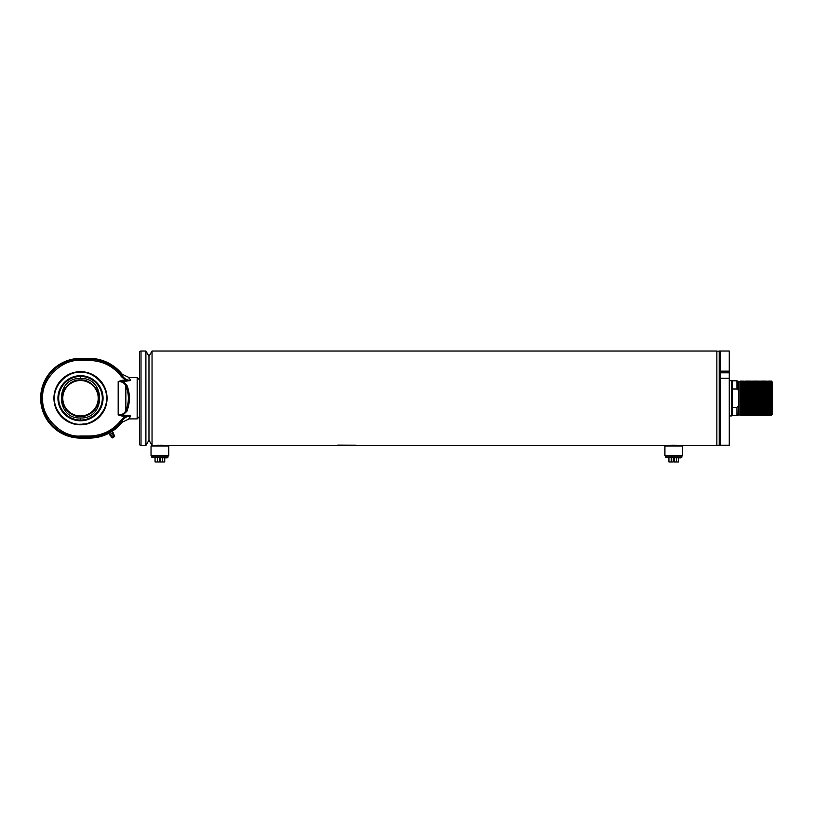 <?xml version="1.0" encoding="UTF-8"?>
<svg xmlns="http://www.w3.org/2000/svg" width="813" height="813" viewBox="0 0 813 813"><rect width="100%" height="100%" fill="white"/><g stroke="black" fill="none" stroke-linecap="round" stroke-linejoin="round"><path stroke-width="1.22" d="M155.761 445.463L159.094 445.29M158.291 445.311L157.641 445.331M677.219 445.402L669.963 445.433M670.136 445.422L671.457 445.341M672.199 445.311L672.93 445.29M719.22 351.155L716.863 351.155M719.22 445.311L716.863 445.311M145.903 351.013L145.903 445.463L148.972 440.148L148.972 356.328L152.041 351.013L152.041 445.463L148.972 440.148L148.972 356.328L145.903 351.013L141.005 351.013A1.474 1.474 0 0 0 139.531 352.486L139.531 443.989A1.474 1.474 0 0 0 141.005 445.463L141.005 351.013M720.399 445.463L720.399 351.013L719.22 351.013L719.22 445.463L720.399 445.463M348.411 445.321L355.85 445.321L348.411 445.321M337.761 445.463L344.295 445.463L337.761 445.321M337.761 445.219L356.074 445.219L337.761 445.087M151.035 455.493L168.748 455.493L168.159 456.083L151.635 456.083L151.035 455.493L151.035 446.052L151.635 445.463L716.863 445.463L716.863 351.013L152.041 351.013M159.897 445.28L163.698 445.433M673.764 445.28L674.526 445.29M676.081 445.341L676.67 445.372M162.163 445.331L161.462 445.311M665.501 445.463L664.912 446.052L682.625 446.052L682.036 445.463M682.625 455.493L682.036 456.083L665.501 456.083L664.912 455.493L682.625 455.493L682.625 446.052M664.912 455.493L664.912 446.052M151.035 446.052L168.748 446.052L168.159 445.463M168.748 455.493L168.748 446.052M145.903 445.463L141.005 445.463M112.814 434.721L110.842 435.87L111.3 437.292L114.562 435.412L113.556 434.305L112.814 434.721A1.921 0.874 60 0 1 113.678 435.92M113.332 432.912L109.653 434.803L113.332 432.912L113.403 434.386M111.3 437.292L112.296 437.912L114.592 436.581L114.562 435.412M113.18 432.76L112.285 431.225L108.718 433.288L109.603 434.823L113.18 432.76L112.285 431.225A41.91 41.91 0 0 0 122.163 422.252L122.428 420.443C124.48 417.699 127.194 416.195 130.568 415.941L128.911 418.705M110.456 432.292L111.34 433.827M106.473 398.238C107.59 385.332 93.404 371.145 80.497 372.263C67.591 371.145 53.404 385.332 54.522 398.238C53.404 411.144 67.591 425.331 80.497 424.213C93.404 425.331 107.59 411.144 106.473 398.238M80.497 376.419A21.819 21.819 0 0 1 102.316 398.238A21.819 21.819 0 0 1 80.497 420.057A21.819 21.819 0 0 1 58.678 398.238A21.819 21.819 0 0 1 80.497 376.419L80.497 378.512C105.934 377.293 105.944 419.173 80.497 417.953C55.091 419.183 55.01 377.323 80.497 378.512M80.497 375.677A22.561 22.561 0 0 1 103.058 398.238A22.561 22.561 0 0 1 80.497 420.799A22.561 22.561 0 0 1 57.936 398.238A22.561 22.561 0 0 1 80.497 375.677M84.308 423.929L81.676 424.183M97.936 392.699L97.509 391.5M72.083 381.978L70.487 382.923M64.125 390.057L62.479 395.047M62.316 396.124L62.195 398.238C61.412 389.142 71.402 379.143 80.497 379.935C89.593 379.143 99.582 389.142 98.8 398.238C99.582 407.333 89.593 417.323 80.497 416.53C71.402 417.323 61.412 407.333 62.195 398.238M80.497 380.525A17.713 17.713 0 0 1 98.21 398.238A17.713 17.713 0 0 1 80.497 415.941A17.713 17.713 0 0 1 62.784 398.238A17.713 17.713 0 0 1 80.497 380.525M65.934 409.315L67.56 411.175M69.613 412.953L70.477 413.543M72.103 414.498L73.759 415.25M75.416 415.819L77.164 416.226M87.235 415.25L90.517 413.543M91.452 412.892L93.434 411.175M95.212 409.112L97.509 404.976M98.078 403.309L98.495 401.561M98.678 400.342L98.8 398.238M42.713 398.238C41.077 416.988 61.737 437.658 80.497 436.022L80.497 437.191L89.349 437.191A41.026 41.026 0 0 0 122.428 420.443L121.483 419.742L125.568 416.215L122.59 416.215L118.18 414.935L122.59 415.25L126.869 411.348A1.179 0.701 -154.6 0 1 125.852 410.595C124.521 413.512 121.97 414.955 118.18 414.935L118.18 381.541L122.59 380.25L125.568 380.25L121.483 376.724C113.342 366.226 102.631 360.799 89.349 360.454L80.497 360.454C61.737 358.807 41.077 379.478 42.713 398.238M53.932 398.238A26.565 26.565 0 0 1 80.497 371.673A26.565 26.565 0 0 1 107.062 398.238A26.565 26.565 0 0 1 80.497 424.803A26.565 26.565 0 0 1 53.932 398.238M100.466 415.758L101.493 414.508M139.531 416.53L137.163 418.898L137.163 377.578L129.145 377.578L130.568 380.525L125.568 381.226L130.568 380.525C127.194 380.271 124.48 378.777 122.428 376.033L122.163 374.224A41.91 41.91 0 0 0 89.349 358.391L80.497 358.391A39.847 39.847 0 0 0 40.65 398.238A39.847 39.847 0 0 0 80.497 438.085L89.349 438.085A41.91 41.91 0 0 0 108.739 433.329M130.547 380.504L125.568 380.25L125.568 381.226L122.59 381.226L126.869 385.118C130.232 393.868 130.232 402.608 126.869 411.348M122.59 416.215L122.59 415.25L130.568 415.941L125.568 416.215L125.568 415.25L128.078 415.433M137.163 418.898L129.145 418.898L130.568 415.941M139.531 379.935L137.163 377.578M80.497 436.022L89.349 436.022C102.631 435.666 113.342 430.25 121.483 419.742M121.483 376.724L122.428 376.033A41.026 41.026 0 0 0 89.349 359.275L80.497 359.275A38.963 38.963 0 0 0 41.534 398.238A38.963 38.963 0 0 0 80.497 437.191L80.497 438.085M126.869 385.118A1.179 0.701 -25.4 0 0 125.852 385.87L125.852 410.595C129.206 402.354 129.206 394.112 125.852 385.87C124.521 382.964 121.97 381.521 118.18 381.541L122.59 381.226L122.59 380.25M124.663 382.313L124.064 381.907M129.125 378.37L128.911 377.75M129.145 418.898L122.163 422.252M122.163 374.224L129.145 377.578M738.113 415.219L736.934 415.646L736.934 407.476L738.58 405.778L738.113 415.219L739.881 414.813L739.881 381.663L738.58 381.663L738.58 390.687L737.95 389.712M738.58 414.813L738.58 390.687M739.881 414.813L739.982 382.608M771.466 381.114L771.659 415.158L772.35 414.467L772.35 381.998L772.004 385.657L771.334 381.114L771.181 390.809M772.004 385.657L771.771 381.419M771.659 415.158L771.334 381.114L771.151 415.352L770.45 381.114L770.887 415.352L771.466 414.813L771.588 409.071M736.934 415.646L732.208 415.646L732.208 380.819L729.261 380.525M732.208 415.646L731.395 415.941L731.395 380.525M731.395 415.941L729.261 415.941M741.354 387.872L741.05 415.352L740.602 381.114L739.881 389.986M740.785 415.352L740.033 381.663L740.47 414.813L741.05 415.352L741.222 381.114L740.917 408.604M770.419 405.667L769.565 381.114L770.002 415.352L770.582 414.813L770.45 381.114M769.698 387.872L769.383 415.352L768.681 381.114L769.118 415.352L769.698 414.813L769.098 390.809M768.651 405.667L768.051 381.114L767.635 390.809M768.234 415.352L767.482 381.663L767.919 414.813L768.498 415.352L768.681 381.114M767.919 387.872L767.614 415.352L766.903 381.114L767.35 415.352L767.929 414.813L768.082 405.667M767.035 387.872L766.73 415.352L766.019 381.114L765.714 408.604M767.198 405.667L767.035 414.813L766.466 415.352L766.019 381.114L765.551 390.809M766.151 387.872L765.836 415.352L765.399 381.114L764.982 390.809M766.303 405.667L766.151 414.813L765.582 415.352L765.135 381.114L764.667 390.809M765.114 405.667L764.25 381.114L763.935 408.604M764.698 415.352L763.935 381.663L764.383 414.813L764.952 415.352L764.515 381.114M763.336 405.667L763.183 415.352L763.498 414.813L764.068 415.352L763.62 381.114L763.204 390.809M763.814 415.352L763.366 381.114L762.899 390.809M762.767 405.667L762.736 381.114L762.32 390.809M762.919 415.352L762.482 381.114L762.614 414.813L761.852 381.114L761.435 390.809M762.614 387.872L762.299 415.352L761.598 381.114L761.131 390.809M761.415 415.352L760.968 381.114M760.104 405.667L760.084 381.114L759.667 390.809M760.267 415.352L759.82 381.114L759.352 390.809M759.22 405.667L758.936 381.114L758.62 408.604M759.383 415.352L758.936 381.114L759.068 414.813L758.316 381.114L757.899 390.809M758.499 415.352L757.736 381.663L758.183 414.813L758.753 415.352L759.068 387.872M757.137 405.667L756.984 415.352L757.299 414.813L757.868 415.352L757.167 381.114L756.852 408.604M757.614 415.352L757.167 381.114L756.7 390.809M756.984 415.352L756.283 381.114L756.984 415.352M755.216 415.352L754.515 381.114L755.216 415.352L755.531 414.813L756.1 415.352L755.653 381.114L755.084 408.604M755.836 415.352L755.399 381.114L755.521 414.813M754.484 405.667L753.621 381.114L753.316 408.604M753.885 381.114L754.332 415.352L753.631 381.114M753.6 405.667L752.736 381.114L753.184 415.352L753.753 414.813L753.621 381.114M752.553 415.352L751.852 381.114L752.299 415.352L752.868 414.813L752.736 381.114M750.785 415.352L750.084 381.114L750.785 415.352L751.1 414.813L751.669 415.352L751.232 381.114L750.816 390.809M751.415 415.352L750.968 381.114L751.1 414.813M750.531 415.352L750.084 381.114M750.053 405.667L749.454 381.114L749.037 390.809M749.637 415.352L748.885 381.663L749.322 414.813L749.637 415.352L750.216 414.813L750.369 405.667M749.332 387.872L749.017 415.352L748.316 381.114L748.753 415.352L749.332 414.813L749.484 405.667M748.285 405.667L748.133 415.352L747.686 381.114L747.117 381.663L747.554 414.813L747.432 381.114M747.686 381.114L748.448 414.813L747.869 415.352M747.238 415.352L746.537 381.114L746.984 415.352L747.554 414.813M746.517 405.667L745.653 381.114L746.1 415.352L746.669 414.813L746.537 381.114M745.785 387.872L745.47 415.352L745.033 381.114L744.617 390.809M745.216 415.352L744.454 381.663L744.901 414.813L745.47 415.352L745.653 381.114M744.901 387.872L744.586 415.352L744.139 381.114L743.732 390.809M744.332 415.352L743.885 381.114L744.332 415.352L744.901 414.813M743.702 415.352L743.001 381.114L743.438 415.352L744.017 414.813M743.57 381.663L743.255 381.114M742.401 405.667L742.117 381.114L741.802 408.604M742.554 415.352L742.117 381.114L742.239 414.813M742.249 387.872L741.934 415.352L741.222 381.114M742.249 414.813L741.669 415.352L741.232 381.114M770.287 390.809L770.135 408.604M768.519 390.809L768.366 408.604M764.383 387.872L764.22 405.667M760.551 390.809L760.399 408.604M759.952 387.872L759.799 405.667M754.515 381.114L754.037 390.809M742.838 390.809L742.686 408.604M740.47 387.872L740.318 405.667M740.196 391.886L740.176 415.321L740.633 405.667M736.934 380.819L738.113 381.256L738.113 389.834L736.934 388.99L736.934 380.819L732.208 380.819M736.934 407.476L732.208 407.476M732.208 388.99L736.934 388.99M740.196 414.762L740.176 415.321M770.734 405.667L770.887 415.352M769.85 405.667L770.002 415.352M768.966 405.667L769.118 415.352M767.35 415.352L766.435 390.809M766.466 415.352L765.399 381.114M765.419 405.667L765.582 415.352M764.535 405.667L764.068 415.352M763.488 414.813L762.736 381.114M761.883 405.667L762.035 415.352M760.998 405.667L760.836 414.813L760.236 390.809M759.637 415.352L759.2 381.114M757.299 414.813L756.547 381.114M756.1 415.352L755.816 390.809M751.669 415.352L751.852 381.114M742.818 415.352L742.533 390.809M729.261 378.289L720.399 378.289L720.399 445.28L729.261 445.28L729.261 351.013L720.399 351.013L720.399 371.135L729.261 371.135M720.399 372.811L729.261 372.811M680.928 457.861L665.735 457.353L681.792 457.353L680.928 457.861M671.213 457.861L671.213 461.987L673.296 461.987L673.296 457.861M668.926 457.861L668.926 461.987L671.213 461.987M676.325 457.861L676.325 461.987L678.611 461.987L678.611 457.861M674.241 457.861L674.241 461.987L676.325 461.987M167.051 457.861L151.868 457.353L167.925 457.353L167.051 457.861M157.336 457.861L157.336 461.987L159.419 461.987L159.419 457.861M155.059 457.861L155.059 461.987L157.336 461.987M162.448 457.861L162.448 461.987L164.734 461.987L164.734 457.861M160.364 457.861L160.364 461.987L162.448 461.987M80.497 417.953L80.497 420.057M98.21 398.238A17.713 17.713 0 0 1 80.497 415.941A17.713 17.713 0 0 1 62.784 398.238M89.349 436.022L89.349 438.085M80.497 360.454L80.497 358.391M89.349 360.454L89.349 358.391M109.755 434.975L110.842 435.87M768.935 381.114L769.25 381.663L769.565 381.114M766.283 381.114L766.598 381.663L766.903 381.114M760.531 415.352L760.836 414.813L761.151 415.352M760.084 381.114L760.399 381.663L760.704 381.114M756.405 414.813L756.72 415.352M755.653 381.114L755.968 381.663L756.283 381.114M754.637 414.813L754.952 415.352M753.753 414.813L754.068 415.352M752.868 414.813L753.184 415.352M751.984 414.813L752.299 415.352M748.438 414.813L748.753 415.352M748.001 381.663L748.316 381.114M746.669 414.813L746.984 415.352M745.785 414.813L746.1 415.352M743.123 414.813L743.438 415.352M742.371 381.114L742.686 381.663L743.001 381.114M741.354 414.813L741.669 415.352M770.714 381.114L771.019 381.663M769.82 381.114L770.135 381.663M768.051 381.114L768.366 381.663M767.167 381.114L767.482 381.663M763.631 381.114L763.935 381.663M761.852 381.114L762.167 381.663M758.316 381.114L758.631 381.663M757.868 415.352L758.183 414.813M757.431 381.114L757.746 381.663M754.769 381.114L755.084 381.663M753.001 381.114L753.316 381.663M752.116 381.114L752.432 381.663M751.232 381.114L751.547 381.663M750.348 381.114L750.653 381.663M749.454 381.114L749.769 381.663M748.57 381.114L748.885 381.663M746.801 381.114L747.117 381.663M745.917 381.114L746.232 381.663M745.033 381.114L745.348 381.663M744.149 381.114L744.464 381.663M741.486 381.114L741.802 381.663M740.602 381.114L740.917 381.663M681.792 456.083L681.792 457.353M665.735 456.083L665.735 457.353M167.925 456.083L167.925 457.353M151.868 456.083L151.868 457.353"/></g></svg>
